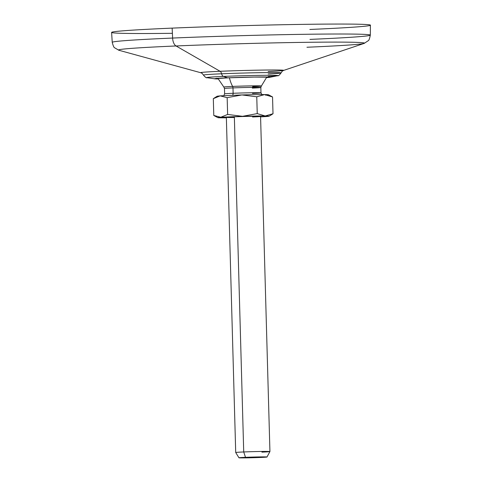 <?xml version="1.0" encoding="UTF-8"?>
<svg xmlns="http://www.w3.org/2000/svg" width="482" height="482" viewBox="0 0 482 482"><rect width="100%" height="100%" fill="white"/><g stroke="black" fill="none" stroke-linecap="round" stroke-linejoin="round"><path stroke-width="0.72" d="M172.393 33.3A129.441 3.061 -1.6 0 1 172.152 28.119A129.441 3.061 -1.6 0 1 350.553 24.1A129.441 3.061 -1.6 0 1 309.848 29.462M172.61 38.06A129.092 3.055 178.4 0 0 112.234 42.332A129.092 3.055 -1.6 0 1 172.61 38.06A8.556 4.549 87.5 0 0 176.05 45.971A123.043 2.91 178.4 0 0 118.879 50.261A123.043 2.91 -1.6 0 1 176.05 45.971L220.099 71.294A41.542 0.982 178.4 0 0 200.795 72.74A41.542 0.982 178.4 0 1 220.099 71.294L176.05 45.971A123.043 2.91 -1.6 0 1 305.076 42.338A123.043 2.91 -1.6 0 1 364.133 43.41A123.043 2.91 178.4 0 0 305.076 42.338A123.043 2.91 178.4 0 0 176.05 45.971A8.556 4.549 -92.5 0 1 172.61 38.06A129.092 3.055 -1.6 0 1 303.702 34.312A129.092 3.055 -1.6 0 1 370.321 35.126A129.092 3.055 178.4 0 0 303.702 34.312A129.092 3.055 178.4 0 0 172.61 38.06L172.152 28.119L172.61 38.06M268.149 71.553A41.542 0.982 178.4 0 0 283.597 70.426A41.542 0.982 178.4 0 0 263.66 70.071A41.542 0.982 178.4 0 0 220.099 71.294A4.278 2.271 -92.5 0 1 221.612 73.788A38.825 0.916 -1.6 0 0 203.452 75.084C201.006 71.836 202.048 73.626 200.795 72.74L118.879 50.261L114.656 47.808C113.963 47.676 113.15 45.85 112.234 42.332L111.607 32.402A129.441 3.061 -1.6 0 1 172.152 28.119A129.441 3.061 -1.6 0 1 303.594 24.359A129.441 3.061 -1.6 0 1 370.393 25.178L370.321 35.126A129.092 3.055 178.4 0 1 309.944 39.397M306.944 47.248A123.043 2.91 178.4 0 0 364.133 43.41L283.597 70.426A41.542 0.982 178.4 0 0 263.66 70.071A41.542 0.982 178.4 0 0 220.099 71.294A4.278 2.271 87.5 0 1 221.612 73.788A38.825 0.916 -1.6 0 1 261.184 72.662A38.825 0.916 -1.6 0 1 281.072 72.915A38.825 0.916 -1.6 0 1 268.215 73.951M268.179 76.451A35.602 0.844 178.4 0 0 277.608 75.722A35.602 0.844 178.4 0 0 261.593 75.343A35.602 0.844 178.4 0 0 223.395 76.409A4.278 2.271 -92.5 0 1 221.612 73.788A38.825 0.916 -1.6 0 1 261.184 72.662A38.825 0.916 -1.6 0 1 281.072 72.915C283.332 69.535 282.392 71.378 283.597 70.426M214.821 78.825L207.067 77.692C206.501 78.174 205.296 77.301 203.452 75.084A38.825 0.916 -1.6 0 1 221.612 73.788A4.278 2.271 87.5 0 0 223.395 76.409A35.602 0.844 178.4 0 0 207.067 77.692A35.602 0.844 -1.6 0 1 223.395 76.409L227.582 77.819A27.811 0.657 178.4 0 0 214.821 78.825A27.811 0.657 178.4 0 0 218.177 78.964A27.811 0.657 -1.6 0 1 227.582 77.819L223.395 76.409A35.602 0.844 -1.6 0 1 261.593 75.343A35.602 0.844 -1.6 0 1 277.608 75.722L269.926 77.283A27.811 0.657 178.4 0 0 257.418 76.993A27.811 0.657 178.4 0 0 227.582 77.819A27.811 0.657 -1.6 0 1 261.563 76.951A27.811 0.657 -1.6 0 1 266.588 77.614A27.811 0.657 178.4 0 0 269.926 77.283M216.538 78.259L216.322 78.626L228.408 77.831A26.263 0.621 178.4 0 0 218.141 78.879A26.263 0.621 -1.6 0 1 228.402 77.831L228.402 77.831A26.263 0.621 -1.6 0 1 259.322 77.018A26.263 0.621 -1.6 0 1 266.618 77.524A26.263 0.621 178.4 0 0 259.322 77.018A26.263 0.621 178.4 0 0 228.402 77.831L228.42 77.825M252.61 86.615A18.792 0.446 178.4 0 0 261.395 86.001A18.792 0.446 178.4 0 0 251.881 85.868A18.792 0.446 178.4 0 0 232.619 86.417A26.209 13.93 -92.5 0 1 229.414 77.789A26.209 13.93 87.5 0 0 232.619 86.417A18.792 0.446 178.4 0 0 223.835 87.049L217.942 78.421M266.793 77.054L261.395 86.001A18.792 0.446 178.4 0 0 251.881 85.868A18.792 0.446 178.4 0 0 232.619 86.417A18.792 0.446 178.4 0 0 223.835 87.049L224.473 88.513A18.183 0.428 -1.6 0 1 232.981 87.911A2.139 1.139 87.5 0 0 232.619 86.417A2.139 1.139 -92.5 0 1 232.981 87.911A18.183 0.428 -1.6 0 1 251.441 87.387A18.183 0.428 -1.6 0 1 260.834 87.501A18.183 0.428 -1.6 0 1 252.327 88.098M252.478 93.472A18.183 0.428 178.4 0 0 260.985 92.875A18.183 0.428 178.4 0 0 251.592 92.761A18.183 0.428 178.4 0 0 233.131 93.285L232.981 87.911A18.183 0.428 -1.6 0 1 251.441 87.387A18.183 0.428 -1.6 0 1 260.834 87.501L261.395 86.001M260.834 87.501L260.985 92.875A18.183 0.428 178.4 0 0 251.592 92.761A18.183 0.428 178.4 0 0 233.131 93.285A2.139 1.139 -92.5 0 1 232.487 95.255A2.139 1.139 87.5 0 0 233.131 93.285A18.183 0.428 178.4 0 0 224.624 93.888L223.781 95.647M233.131 93.285A18.183 0.428 178.4 0 0 224.624 93.888L224.473 88.513A18.183 0.428 -1.6 0 1 232.981 87.911L233.131 93.285M214.484 97.894L217.225 96.207L220.178 95.87L227.161 97.659L220.178 95.87L241.904 94.936A25.667 0.609 -1.6 0 1 264.588 94.586C269.468 94.647 269.793 94.846 265.552 95.171C269.793 94.846 269.468 94.647 264.588 94.586L272.541 96.96L273.011 113.752L265.184 115.969A25.667 0.609 178.4 0 0 242.506 116.319L220.774 117.246C216.532 117.572 216.858 117.771 221.738 117.831L226.365 117.831L221.738 117.831C216.858 117.771 216.532 117.572 220.774 117.246L217.828 117.638L213.869 115.505M217.768 96.346L217.334 96.171M260.581 116.873L266.148 116.548C270.39 116.228 270.065 116.035 265.184 115.969A25.667 0.609 178.4 0 0 242.506 116.319L220.774 117.246L213.785 115.457L220.774 117.246L227.631 114.451L220.774 117.246M234.379 117.494A17.117 0.404 -1.6 0 1 234.354 116.813A17.117 0.404 -1.6 0 1 257.948 116.276A17.117 0.404 -1.6 0 1 252.568 116.987M271.842 114.523L269.095 116.21L266.148 116.548C270.39 116.228 270.065 116.035 265.184 115.969L257.237 113.601L242.506 116.319L227.631 114.451L242.506 116.319L257.237 113.601L265.184 115.969L273.011 113.752L272.541 96.96L264.588 94.586L256.767 96.804L257.237 113.601L256.767 96.804L264.588 94.586A25.667 0.609 -1.6 0 0 241.91 94.936L256.767 96.804L241.904 94.936L227.161 97.659L227.631 114.451L227.161 97.659L241.904 94.936L220.178 95.87L213.315 98.665L213.785 115.457L213.315 98.665L215.02 97.581M273.011 113.752L271.77 114.565M238.952 457.786L235.716 452.532A17.117 0.404 -1.6 0 1 243.717 451.959A17.117 0.404 178.4 0 0 235.71 452.526L226.353 117.379A17.117 0.404 -1.6 0 1 234.354 116.813L243.717 451.959L245.513 457.322A14.026 0.331 178.4 0 0 238.952 457.786A14.026 0.331 178.4 0 0 246.278 457.87A14.026 0.331 178.4 0 0 260.431 457.466A14.026 0.331 178.4 0 0 266.992 457.002A14.026 0.331 178.4 0 0 259.834 456.912A14.026 0.331 178.4 0 0 245.513 457.322L243.717 451.959A17.117 0.404 -1.6 0 1 261.196 451.459A17.117 0.404 -1.6 0 1 269.932 451.574A17.117 0.404 178.4 0 0 261.093 451.459A17.117 0.404 178.4 0 0 243.717 451.959L234.354 116.813A17.117 0.404 -1.6 0 1 251.731 116.313A17.117 0.404 -1.6 0 1 260.569 116.421L269.932 451.568L266.992 457.002M261.925 452.134A17.117 0.404 178.4 0 0 269.932 451.568M260.431 457.466A14.026 0.331 -1.6 0 1 241.096 457.9A14.026 0.331 -1.6 0 1 245.513 457.322A14.026 0.331 -1.6 0 1 264.847 456.882A14.026 0.331 -1.6 0 1 260.431 457.466M364.133 43.41L368.206 40.729C368.899 40.554 369.604 38.687 370.321 35.126M281.072 72.915C279.355 75.234 278.204 76.168 277.608 75.722M268.185 76.813L268.426 77.168L254.128 77.078L228.408 77.831M260.985 92.875L261.925 94.58M268.498 94.779L272.457 96.912"/></g></svg>
